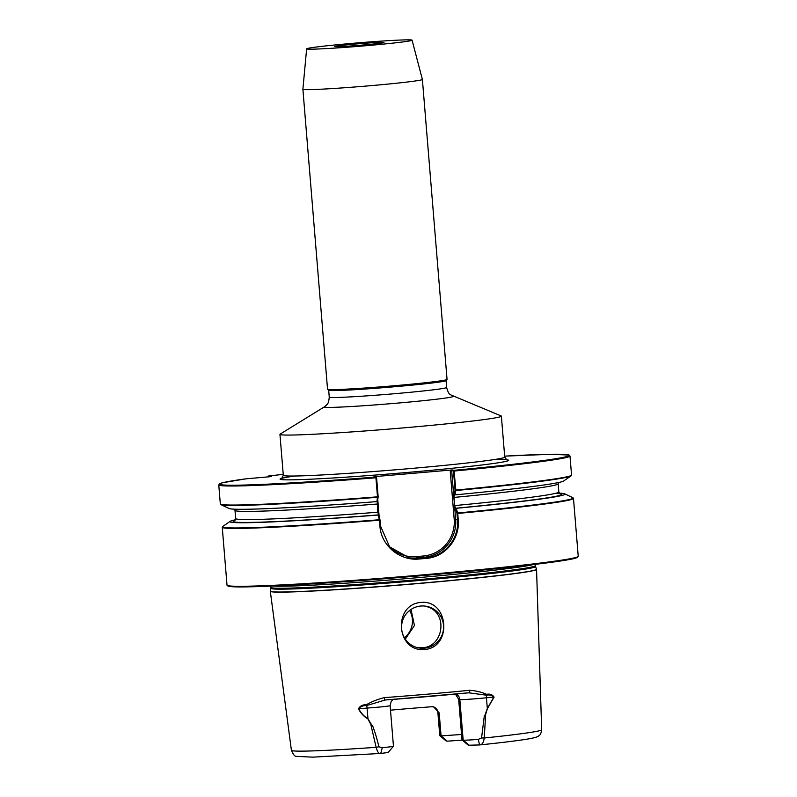 <?xml version="1.0" encoding="UTF-8"?>
<svg xmlns="http://www.w3.org/2000/svg" width="797" height="797" viewBox="0 0 797 797"><rect width="100%" height="100%" fill="white"/><g stroke="black" fill="none" stroke-linecap="round" stroke-linejoin="round"><path stroke-width="1.2" d="M334.939 46.624A24.687 0.817 -4.7 0 0 360.882 45.21A24.687 0.817 -4.7 0 0 383.965 42.5A24.687 0.817 -4.7 0 0 383.785 42.41A24.687 0.817 -4.7 0 0 357.833 43.825A24.687 0.817 -4.7 0 0 334.76 46.545A24.687 0.817 -4.7 0 0 334.939 46.624M235.434 519.783A168.087 5.569 -4.7 0 0 230.194 521.328A168.087 5.569 -4.7 0 0 378.077 515.041L378.605 514.962L380.079 520.092L380.577 526.189L389.623 546.862L409.319 557.91L418.893 558.408A175.729 5.828 -4.7 0 0 422.46 558.099A175.729 5.828 -4.7 0 0 426.016 557.8C444.736 556.635 459.451 538.314 457.478 519.554L456.99 513.507L454.688 505.587L454.021 497.418L455.057 490.125L453.493 471.077L451.66 470.539L455.655 519.206A35.267 34.998 -79.2 0 1 423.655 557.342L416.532 557.96A35.267 34.998 -79.2 0 1 408.164 557.671M455.505 508.337L456.273 508.297L457.737 513.457L458.235 519.505C460.208 538.633 445.274 557.163 426.136 558.408A176.207 5.838 175.3 0 1 422.569 558.717A176.207 5.838 175.3 0 1 418.993 559.026C399.935 561.068 381.096 545.537 379.94 526.259L379.422 519.744L378.077 515.041M420.985 602.412C392.612 604.465 396.159 652.275 424.582 649.545C452.636 647.363 448.731 599.553 420.985 602.412M424.303 648.18A21.16 21.001 -79.2 0 1 401.598 626.024A21.16 21.001 -79.2 0 1 426.554 606.318A21.16 21.001 -79.2 0 1 424.303 648.18M409.628 610.482A21.16 21.001 -79.2 0 1 404.398 637.759M417.528 647.652L422.171 647.772C442.973 647.164 448.183 614.856 429.065 607.394L425.468 606.138M411.023 609.466L414.44 625.515L405.274 639.144M453.035 396.278A64.667 2.142 -4.7 0 1 396.527 403.192A64.667 2.142 -4.7 0 1 324.399 406.849L280.165 434.106A111.082 3.686 -4.7 0 0 279.946 434.365A111.082 3.686 -4.7 0 0 404.069 427.83A111.082 3.686 -4.7 0 0 501.373 416.154A111.082 3.686 -4.7 0 0 501.124 415.934L450.494 394.764C450.136 393.877 448.671 395.113 446.649 387.481L446.081 380.597L447.017 379.492A59.954 1.992 -4.7 0 0 447.047 379.422L422.39 79.451A59.954 1.992 -4.7 0 0 422.38 79.441L412.079 40.179A52.901 1.753 -4.7 0 0 352.971 43.297A52.901 1.753 -4.7 0 0 306.636 48.846A52.901 1.753 -4.7 0 0 365.743 45.738A52.901 1.753 -4.7 0 0 412.079 40.179M306.636 48.846L302.89 89.264A59.954 1.992 -4.7 0 0 302.89 89.274L327.547 389.255A59.954 1.992 -4.7 0 0 327.587 389.315L328.733 390.281A58.888 1.953 -4.7 0 0 394.495 386.754A58.888 1.953 -4.7 0 0 446.051 380.637M327.587 389.315A59.954 1.992 -4.7 0 0 394.535 385.718A59.954 1.992 -4.7 0 0 447.017 379.492M302.89 89.274A59.954 1.992 -4.7 0 0 369.868 85.747A59.954 1.992 -4.7 0 0 422.39 79.451M458.664 699.338L462.001 739.915L463.177 740.134A17.205 0.568 -4.7 0 0 478.26 739.397L481.567 737.952L484.327 715.706A17.205 0.568 -4.7 0 0 484.785 715.666L487.326 708.523L493.871 697.006C492.038 695.193 489.587 694.595 486.529 695.213A6.705 3.726 -96 0 0 486.449 697.783A17.205 0.568 175.3 0 1 459.839 699.567L458.664 699.338L455.426 694.087M486.618 694.317A2.64 1.534 -91.5 0 1 486.529 695.213L468.785 692.802A125.368 4.154 175.3 0 1 385.17 700.005L385.15 700.005A2.64 0.588 -94.3 0 1 385.15 700.005L366.7 705.534C363.153 705.494 360.483 706.531 358.69 708.663C360.911 713.016 364.01 716.393 367.975 718.814L371.95 725.39A17.205 0.568 175.3 0 0 372.438 725.35C374.929 731.865 377.081 739.018 378.904 746.799L382.291 747.676A17.205 0.568 -4.7 0 0 393.449 746.241L388.129 752.507L380.747 753.454C378.884 753.952 377.35 751.9 376.144 747.317L371.043 725.449A126.663 4.204 -4.7 0 0 371.392 725.429L367.925 718.944C363.91 716.573 360.762 713.195 358.461 708.812C359.925 706.022 362.605 704.648 366.5 704.668C372.04 701.49 377.997 699.148 384.383 697.634A128.008 4.244 -4.7 0 0 427.979 694.127A128.008 4.244 -4.7 0 0 469.762 690.282C475.809 690.74 481.428 692.085 486.618 694.317C489.966 693.659 492.456 694.595 494.08 697.126L487.395 708.653L485.293 715.606A126.663 4.204 -4.7 0 0 485.602 715.576L484.227 738.002C483.6 742.744 481.986 745.056 479.395 744.946L468.367 745.235L462.001 739.915M268.459 476.885L268.489 476.018L271.448 476.586L246.084 478.808L222.343 482.783L218.767 484.875A176.207 5.838 175.3 0 0 375.925 477.782L375.895 477.054L373.942 476.686L452.068 469.951L454.021 470.32L455.844 490.075L455.187 494.857A168.087 5.569 -4.7 0 0 563.618 481.029L571.07 475.879A175.938 5.838 175.3 0 1 455.794 490.534L455.057 490.135M268.44 476.696L268.489 476.018L283.234 474.345A175.499 5.818 -4.7 0 0 268.489 476.018M378.157 496.75L377.489 496.83L375.925 477.782L376.592 477.712L378.157 496.75L377.499 501.522L376.951 501.602L377.489 496.83A176.207 5.838 -4.7 0 1 220.331 503.923L218.767 484.875M378.157 496.77L377.559 497.278A175.938 5.838 175.3 0 1 220.948 504.67L229.137 508.526A168.087 5.569 -4.7 0 0 376.951 501.602M377.23 501.472L377.788 512.212L378.605 514.962M455.187 494.857L454.4 494.897M456.273 508.297A168.087 5.569 -4.7 0 0 564.674 493.821A168.087 5.569 -4.7 0 0 559.245 493.154M393.449 746.241A17.205 0.568 -4.7 0 0 393.459 746.221L390.122 705.644A17.205 0.568 175.3 0 1 367.088 708.075L367.975 718.814A2.64 0.787 113.1 0 0 367.925 718.944M382.291 747.676L380.747 753.454L312.783 757.15L296.574 756.373C294.96 756.682 293.246 754.669 291.413 750.336A125.557 4.164 -4.7 0 0 376.144 747.317L378.904 746.799M461.553 734.505A93.558 3.098 -4.7 0 0 441.08 735.91L447.177 741.18L446.131 740.981L439.785 735.641A17.205 0.568 -4.7 0 0 439.785 735.641A17.205 0.568 -4.7 0 0 439.894 735.681L441.08 735.91L439.187 712.897L438.011 712.677L439.894 735.681L446.131 740.981M390.49 710.177A93.558 3.098 -4.7 0 1 431.715 706.74L433.598 706.849L439.187 712.897M371.95 725.39L371.392 725.429M462.29 740.154A96.915 3.218 -4.7 0 0 447.177 741.18M481.567 737.952L484.227 738.002A125.557 4.164 -4.7 0 0 541.671 729.763C541.133 733.399 540.097 735.462 538.563 735.95C538.174 736.687 535.355 737.584 530.095 738.63C520.6 740.333 503.774 742.445 479.595 744.936L478.26 739.397M485.293 715.606L484.785 715.666M389.195 546.383A33.942 33.683 100.8 0 0 416.263 556.615L423.386 555.997A33.942 33.683 100.8 0 0 454.19 519.295L450.285 471.724L452.068 469.951M450.285 471.724L451.66 470.539M455.057 490.125L455.844 490.075A176.207 5.838 -4.7 0 0 571.559 475.042L569.985 456.004L569.148 455.057L550.757 454.28L504.66 456.143A175.499 5.818 -4.7 0 1 566.787 456.542A175.499 5.818 -4.7 0 1 454.021 470.32L453.453 470.888M380.079 520.092L379.422 519.744A175.938 5.838 -4.7 0 1 222.742 526.468L222.253 527.305A176.207 5.838 175.3 0 0 379.442 520.212L380.089 520.142M456.98 513.467L457.617 512.999A175.938 5.838 -4.7 0 0 572.854 497.687L573.481 498.434A176.207 5.838 175.3 0 1 457.737 513.457L456.99 513.507M376.553 477.513L375.895 477.054L376.553 477.513M494.08 697.126A2.64 0.608 18.6 0 0 493.871 697.006L486.449 697.783L487.326 708.523A2.64 1.285 54.2 0 1 487.395 708.653M468.785 692.802A2.64 1.176 -95.6 0 0 468.825 692.792L468.825 692.792A2.64 1.176 -95.6 0 0 469.762 690.282M469.164 692.762L385.15 700.005A2.64 0.588 -94.3 0 1 384.383 697.634M366.5 704.668A2.64 0.986 -98 0 0 366.7 705.534A6.705 2.311 86 0 1 367.088 708.075L358.461 708.812M493.323 459.7A114.609 3.796 175.3 0 1 408.154 472.382A114.609 3.796 175.3 0 1 299.264 479.655A114.609 3.796 175.3 0 1 295.01 476.008M281.72 478.439L283.314 475.331A111.082 3.686 -4.7 0 0 407.436 468.795A111.082 3.686 -4.7 0 0 504.74 457.119L501.373 416.154M423.386 555.997L423.655 557.342L426.016 557.8L426.136 558.408M270.273 591.304A133.587 4.433 -4.7 0 0 419.541 583.434A133.587 4.433 -4.7 0 0 536.55 569.407L536.52 569.227A133.567 4.433 -4.7 0 1 419.521 583.304A133.567 4.433 -4.7 0 1 270.283 591.115L291.413 750.336M270.283 591.115L270.801 588.276A132.82 4.403 -4.7 0 0 419.202 580.505A132.82 4.403 -4.7 0 0 535.544 566.518L535.255 564.356M270.801 588.276L270.841 587.399A132.7 4.403 -4.7 0 0 419.112 579.588A132.7 4.403 -4.7 0 0 535.355 565.651M273.002 586.004A132.7 4.403 -4.7 0 0 418.953 577.576A132.7 4.403 -4.7 0 0 533.004 564.625M577.506 556.894A175.499 5.818 175.3 0 1 423.865 575.484C354.346 581.511 281.68 586.223 248.963 586.841L229.466 586.482L227.015 585.167A176.207 5.838 -4.7 0 0 423.894 574.796A176.207 5.838 -4.7 0 0 578.233 556.286L573.481 498.434M578.233 556.286L576.022 558C566.278 561.387 500.616 568.909 423.865 575.484A175.499 5.818 175.3 0 1 227.822 585.646M324.399 406.849L326.66 404.946C326.86 404.019 328.513 404.996 329.261 397.135A58.888 1.953 -4.7 0 0 395.063 393.668A58.888 1.953 -4.7 0 0 446.649 387.481M246.134 478.808A175.499 5.818 -4.7 0 0 375.895 477.054M234.557 509.193L234.985 510.379A162.13 5.38 -4.7 0 0 377.12 504.043M234.716 520.64L235.653 518.548A162.13 5.38 -4.7 0 0 377.788 512.212M234.956 520.451A164.78 5.459 -4.7 0 0 378.336 514.912M569.985 456.004A176.207 5.838 175.3 0 1 454.28 471.027L453.493 471.077M454.021 497.418A162.13 5.38 -4.7 0 0 558.159 483.809L558.378 482.574M454.688 505.587A162.13 5.38 -4.7 0 0 558.827 491.978L558.159 483.809M455.236 508.277A164.78 5.459 -4.7 0 0 555.23 493.413M455.974 694.038A6.705 6.645 -79.2 0 1 459.839 699.567L463.177 740.134L469.413 745.434M433.1 706.77A6.705 6.645 -79.2 0 1 438.011 712.677A17.205 0.568 175.3 0 1 437.882 712.618L439.775 735.621M418.993 559.026L418.893 558.408L416.532 557.96L416.263 556.615M458.235 519.505L454.19 519.295M377.758 499.599L379.193 517.004M380.577 526.189L379.94 526.259M506.832 459.929L504.74 457.119M270.841 587.399L270.731 586.104M329.261 397.135L328.693 390.251M227.015 585.167L222.253 527.305M283.314 475.331L279.946 434.365M220.331 503.923L220.948 504.67M235.653 518.548L234.985 510.379M230.194 521.328L222.742 526.468M571.559 475.042L571.07 475.879M558.827 491.978L560.102 493.891M564.674 493.821L572.854 497.687M541.671 729.763L536.55 569.407M535.544 566.518L536.52 569.227M432.641 706.66C433.598 707.457 435.82 705.913 437.882 712.618M390.122 705.644L391.178 701.46L393.339 699.387"/></g></svg>
